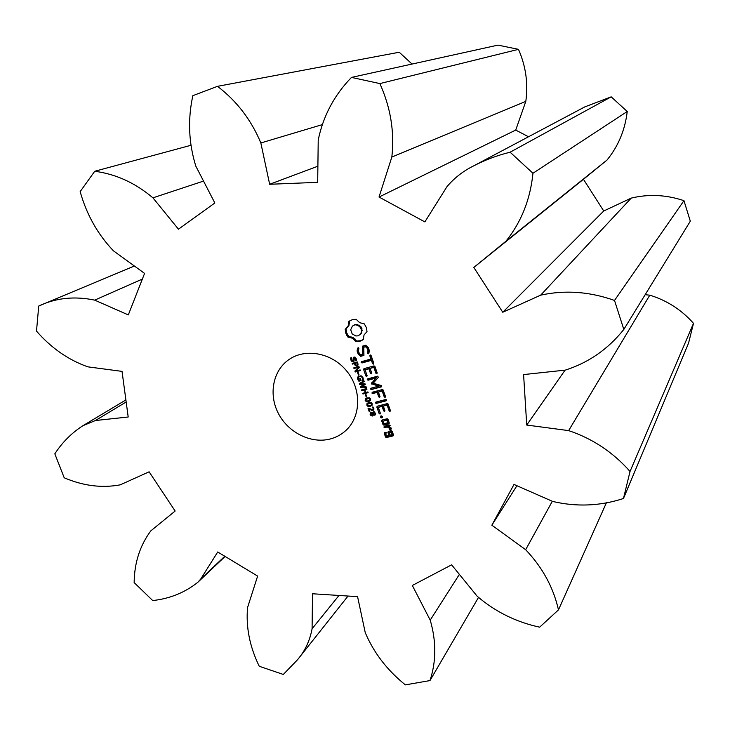 <?xml version="1.0" encoding="UTF-8"?>
<svg xmlns="http://www.w3.org/2000/svg" width="730" height="730" viewBox="0 0 730 730"><rect width="100%" height="100%" fill="white"/><g stroke="black" fill="none" stroke-linecap="round" stroke-linejoin="round"><path stroke-width="1.09" d="M405.369 684.877L429.97 680.579C436.303 661.499 436.385 641.351 430.216 620.135L412.322 585.469L451.615 564.828L477.164 596.227C495.232 611.749 516.064 622.06 539.652 627.17L558.477 609.879C553.377 587.394 542.436 567.347 525.655 549.708L491.847 525.198L514.011 484.446L552.692 501.446C576.591 507.049 600.179 506.072 623.466 498.508L630.036 471.461C613.017 452.226 592.55 438.611 568.633 430.609L526.731 425.052L523.592 374.581L565.33 370.11C588.617 362.673 608.117 349.123 623.822 329.44L614.514 300.441C589.53 291.58 564.911 289.819 540.656 295.157L502.76 312.248L473.816 267.435L505.936 241.238C521.32 222.057 530.327 199.4 532.955 173.256L510.106 152.205C497.221 155.39 485.03 159.961 473.524 165.947C463.167 171.066 454.325 177.956 446.997 186.625L424.86 221.902L379.025 197.036L391.837 157.05C394.638 132.057 390.65 107.566 379.874 83.585L351.486 77.407C334.276 95.11 323.189 115.979 318.225 140.023L317.687 182.336L269.653 184.279L260.847 142.961C251.275 119.966 236.821 101.087 217.494 86.332L192.857 95.657C187.665 119.401 188.641 142.87 195.786 166.075L214.839 202.976L178.458 229.202L152.935 197.839C135.223 182.892 115.824 174.032 94.736 171.267L80.163 191.616C86.569 214.492 97.647 234.211 113.396 250.791L144.576 273.403L128.316 314.913L94.69 300.13C74.542 295.933 55.891 297.895 38.736 306.034L36.5 331.11C51.246 348.027 68.365 359.936 87.837 366.843L122.038 371.378L128.197 417.003L95.411 420.526L82.91 425.7C71.54 433.054 62.178 442.435 54.832 453.85L64.213 477.785C83.147 485.897 101.817 488.251 120.213 484.848L149.102 471.808L175.145 511.027L150.827 530.865C139.95 545.529 134.393 562.766 134.147 582.586L152.707 600.562C169.789 598.7 184.845 592.605 197.848 582.275L200.75 579.018L217.713 551.98L257.626 576.098L247.552 607.552C245.846 627.198 249.742 646.771 259.241 666.271L283.313 674.447L297.512 659.765C305.003 651.051 309.858 640.712 312.084 628.758L312.522 593.764L357.572 596.656L365.246 632.645C373.842 652.875 387.219 670.277 405.369 684.877M478.424 597.56L429.97 680.579M459.38 574.373L430.216 620.135M623.466 498.508L688.545 343.173L693.5 323.335C681.491 309.812 666.919 300.422 649.791 295.175L645.156 294.71M623.822 329.44L690.315 221.199L683.955 200.668C666.289 194.746 648.724 193.897 631.249 198.095L603.737 210.997L583.452 179.279L606.995 160.08C618.31 146.192 625.062 129.995 627.243 111.498L611.192 96.853L584.757 106.918L473.524 165.947M528.502 136.766L515.727 130.077L525.81 101.379C528.301 83.567 525.856 66.22 518.483 49.339L497.97 45.123L351.486 77.407M412.048 64.067L399.237 52.241L217.494 86.332M330.097 439.022C336.092 437.471 341.339 434.633 345.856 430.499C361.095 416.666 361.742 389.473 346.859 371.232C332.168 352.846 305.441 347.754 288.706 359.744C272.755 370.886 268.43 394.693 278.486 413.664C288.405 432.707 311.035 443.94 330.097 439.022M364.306 323.883L359.717 322.696L356.167 319.311L352.271 319.658L348.885 321.428L348.155 326.036L345.199 329.385L345.892 333.418L347.909 337.059L352.462 338.255L356.003 341.622L359.881 341.302L363.275 339.56L364.024 334.96L367.017 331.612L366.305 327.478L364.306 323.883M353.986 361.277L351.942 361.56L350.902 360.082L350.601 357.955L351.459 357.718L351.495 359.926L352.873 361.095L353.274 357.627L354.068 357.025L355.337 357.308L356.578 360.647L355.775 360.875L355.674 358.813L354.406 357.764L353.986 361.277M357.7 365.557L355.711 365.766L354.351 363.567L352.435 364.097L352.179 363.376L357.317 361.952L358.056 364.279L357.7 365.557M360.365 370.584L355.227 371.99L354.908 371.096L358.603 367.272L354.004 368.531L353.767 367.865L358.904 366.451L359.297 367.564L355.93 371.059L360.127 369.909L360.365 370.584M359.032 374.818L358.412 374.992L357.618 372.729L358.229 372.555L359.032 374.818M361.104 380.604L358.895 381.206L358.22 380.33L357.472 378.149L358.284 376.315L361.605 376.014L363.056 377.903L363.294 380.001L362.491 380.221L362.427 377.939L361.359 376.653L359.671 376.534L358.311 377.51L358.987 380.394L360.255 380.056L359.744 378.605L360.346 378.441L361.104 380.604M365.757 345.235L362.463 346.157L362.591 354.342L360.875 354.826L359.251 353.293L358.448 351.011L358.859 348.548L358.32 347.708L357.545 348.192L357.079 350.975L358.156 354.032L360.611 356.34L363.932 355.419L363.823 347.234L365.529 346.759L367.154 348.292L367.966 350.592L367.537 353.046L368.084 353.877L368.86 353.402L369.353 350.573L368.303 347.599L365.757 345.235M369.781 355.738L370.94 359.041L361.56 361.642L361.14 362.481L362.016 362.956L371.406 360.365L372.546 363.622L373.422 364.133L373.806 363.275L371.041 355.391L370.183 354.908L369.781 355.738L370.548 355.118L371.707 358.421L370.94 359.041M374.891 366.36L374.034 365.894L363.978 368.65L363.595 369.462L365.903 376.014L366.761 376.534L367.135 375.676L365.064 369.8L368.851 368.76L370.457 373.34L371.324 373.851L371.716 372.993L370.101 368.413L373.87 367.382L375.941 373.285L376.817 373.806L377.2 372.948L374.891 366.36M366.068 386.745L366.314 387.447L360.684 387.429L360.392 386.617L364.261 384.336L359.607 384.382L359.324 383.588L363.96 380.777L364.215 381.507L360.346 383.798L365.009 383.761L365.274 384.491L361.35 386.781L366.068 386.745M368.148 392.64L363.011 394.008L362.755 393.287L365.265 392.621L364.316 389.929L361.806 390.605L361.551 389.893L366.688 388.515L366.944 389.227L364.927 389.774L365.876 392.457L367.893 391.919L368.148 392.64M366.816 396.865L366.195 397.029L365.401 394.766L366.022 394.601L366.816 396.865M370.356 400.651L368.513 401.628L366.323 401.71L365.183 400.469L365.338 398.89L367.19 397.905L369.371 397.823L370.521 399.064L370.356 400.651M372.017 405.351L370.165 406.318L367.975 406.4L366.834 405.168L366.989 403.58L368.851 402.604L371.032 402.522L372.181 403.763L372.017 405.351M369.845 411.528L369.252 411.684L367.975 408.052L372.711 409.731L373.194 408.462L372.218 407.094L372.939 406.902L373.87 409.722L373.003 410.461L368.823 408.645L369.845 411.528M381.288 385.549L373.212 383.213L378.386 377.328L377.647 376.178L367.628 378.888L367.208 379.719L368.093 380.202L375.795 378.113L371.351 383.706L378.642 386.152L370.922 388.223L370.502 389.053L371.378 389.528L381.416 386.863L381.288 385.549M385.495 396.582L383.195 390.03L382.347 389.565L372.327 392.229L371.908 393.059L372.793 393.534L377.145 392.384L378.76 396.928L379.627 397.448L380.011 396.6L378.405 392.046L382.182 391.043L384.236 396.91L385.112 397.43L385.495 396.582M386.681 399.967L385.796 399.483L375.813 402.111L375.393 402.933L376.269 403.416L386.261 400.788L386.681 399.967M373.03 415.571L371.068 415.772L370.147 414.53L370.411 412.541L371.862 412.286L372.665 412.879L373.523 411.729L374.663 411.976L375.576 414.521L374.809 415.242L373.267 414.667L373.03 415.571M382.502 416.602L381.836 417.971L380.403 417.149L381.06 415.781L382.502 416.602M390.413 410.598L388.123 404.073L387.274 403.608L377.218 406.236L376.835 407.03L379.125 413.527L379.974 414.047L380.357 413.207L378.304 407.376L382.082 406.391L383.679 410.926L384.546 411.437L384.929 410.598L383.341 406.062L387.101 405.077L389.163 410.926L390.03 411.446L390.413 410.598M383.88 425.143L388.935 423.847L389.318 423.053L387.968 419.221L387.137 418.737L382.082 420.042L381.699 420.827L383.049 424.659L383.88 425.143L389.227 423.236M390.176 425.517L389.346 425.015L384.29 426.302L383.907 427.105L384.746 427.607L387.274 426.959L389.784 428.574L389.209 429.568L390.368 430.317L391.316 428.747L391.006 427.853L388.953 426.53L390.176 425.517M392.192 431.238L391.362 430.755L388.25 431.54L387.867 432.333L388.98 435.491L386.544 436.111L385.668 433.611L386.535 432.68L384.582 432.47L384.199 433.255L385.549 437.078L386.38 437.553L393.151 435.856L393.534 435.062L392.192 431.238M338.985 595.461L312.084 628.758M606.52 502.523L558.477 609.879M552.309 501.282L525.655 549.708M516.922 485.724L491.847 525.198M224.785 556.251L200.75 579.018M693.5 323.335L630.036 471.461M649.791 295.175L568.633 430.609M565.084 370.137L526.731 425.052M683.955 200.668L614.514 300.441M126.171 401.993L95.411 420.526M631.249 198.095L540.656 295.157M603.737 210.997L502.76 312.248M583.452 179.279L473.816 267.435M606.995 160.08L505.936 241.238M627.243 111.498L532.955 173.256M134.393 266.012L38.736 306.034M611.192 96.853L510.106 152.205M142.35 279.079L94.69 300.13M515.727 130.077L379.025 197.036M525.81 101.379L391.837 157.05M518.483 49.339L379.874 83.585M190.703 145.352L94.736 171.267M203.533 181.086L152.935 197.839M317.897 166.203L269.653 184.279M321.775 124.784L260.847 142.961M349.679 320.908L348.949 325.461L346.002 328.81L346.695 332.834L348.703 336.475L353.247 337.661L356.778 341.029L360.656 340.709L363.275 339.468M348.821 323.837L349.624 323.262M361.66 340.6L362.436 340.007M348.155 326.036L348.949 325.461M359.881 341.302L360.656 340.709M346.933 327.925L347.726 327.35M357.974 341.649L358.759 341.047M345.199 329.385L346.002 328.81M356.003 341.622L356.778 341.029M345.372 331.429L346.175 330.845M354.415 339.696L355.2 339.103M345.892 333.418L346.695 332.834M352.462 338.255L353.247 337.661M346.741 335.316L347.544 334.723M350.254 337.351L351.048 336.767M347.909 337.059L348.703 336.475M354.023 361.186L352.955 361.067M355.756 360.821L356.568 360.091M355.775 360.875L356.532 360.2M353.931 358.138L354.05 357.034M357.901 365.265L356.632 365.21M355.218 363.184L353.101 363.12M354.351 363.567L355.127 362.938M352.435 364.097L353.22 363.467M360.228 370.192L356.003 371.351L355.692 370.457L359.078 366.944M355.227 371.99L356.003 371.351M354.908 371.096L355.692 370.457M358.603 367.272L359.06 366.889M359.005 366.734L354.68 367.61M354.004 368.531L354.78 367.902M358.412 374.992L358.941 374.554M360.958 380.193L359.434 380.275M358.895 381.206L359.671 380.549M360.255 380.056L360.757 379.627M358.257 377.638L358.658 376.078M361.076 375.786L358.722 376.999M362.491 380.221L363.257 379.573M362.463 380.157L363.23 379.509M363.248 345.938L363.357 353.731L362.591 354.342M368.084 353.877L368.887 353.238M367.537 353.046L368.303 352.435L368.851 353.256M367.966 350.592L368.732 349.98L368.303 352.435M367.154 348.292L367.92 347.681L368.732 349.98M365.529 346.759L366.296 346.148L367.92 347.681M358.302 347.717L357.864 350.363L358.941 353.42L361.387 355.72L363.932 355.017M357.079 350.975L357.864 350.363M363.823 347.234L366.296 346.148M358.156 354.032L358.941 353.42M360.611 356.34L361.387 355.72M362.089 361.496L362.792 362.326L372.163 359.744L373.806 363.284M361.14 362.481L361.907 361.852M362.016 362.956L362.792 362.326M371.406 360.365L372.163 359.744M372.546 363.622L373.304 362.983M364.516 368.504L367.126 375.64M363.595 369.462L364.361 368.823M375.941 373.285L377.2 372.939M365.903 376.014L366.67 375.366M373.87 367.382L374.627 366.752L376.689 372.638M370.101 368.413L374.627 366.752M365.064 369.8L369.608 368.121L371.707 372.984M368.851 368.76L369.608 368.121M370.457 373.34L371.214 372.692M361.35 386.781L365.21 384.318M366.077 386.781L362.883 386.772M360.684 387.429L361.432 386.781M361.432 386.708L361.222 386.134M364.261 384.336L364.927 383.761M360.346 383.798L364.16 381.343M360.438 383.715L360.155 383.086M359.607 384.382L360.374 383.724M367.993 392.211L363.668 393.05M363.011 394.008L363.768 393.333M365.265 392.621L365.776 392.174M364.927 389.774L366.788 388.807M365.183 389.546L362.472 389.647M364.316 389.929L365.082 389.263M361.806 390.605L362.573 389.939M366.195 397.029L366.706 396.563M370.484 400.469L367.318 401.089L370.01 399.812L369.617 398.69L368.358 398.452L365.684 399.702L366.086 400.852L367.327 401.089M365.839 399.41L365.986 398.37M372.145 405.15L368.997 405.78M367.491 404.101L367.628 403.07M369.252 411.684L369.736 411.236M373.87 409.722L372.674 409.74M371.378 389.528L381.653 386.334M370.502 389.053L371.251 388.387L372.136 388.862M368.13 378.751L368.851 379.545L376.543 377.465L372.108 383.04L379.39 385.486L378.642 386.152M367.208 379.719L367.975 379.062M368.093 380.202L368.851 379.545M371.862 384.19L372.61 383.533M375.795 378.113L376.543 377.465M371.351 383.706L372.108 383.04M371.479 383.04L372.236 382.383M384.236 396.91L385.476 396.527M382.182 391.043L382.912 390.368L384.975 396.226M372.802 392.101L373.541 392.859L377.894 391.709L379.992 396.545M371.908 393.059L372.665 392.384M378.405 392.046L382.912 390.368M372.793 393.534L373.541 392.859M377.145 392.384L377.894 391.709M378.76 396.928L379.5 396.244M376.269 403.416L386.553 400.213M376.269 401.993L377.018 402.723M375.393 402.933L376.132 402.239M373.149 415.315L372.172 415.26M375.576 414.53L374.736 414.467M370.767 413.317L370.858 412.277M372.692 412.87L373.532 411.729M381.836 417.971L382.447 417.377M382.456 417.231L381.726 417.104L381.179 415.799M380.987 417.815L381.726 417.104M380.403 417.149L381.133 416.438M389.163 410.926L390.386 410.525M387.101 405.077L387.831 404.384L389.884 410.224M377.684 406.108L380.312 413.098M376.835 407.03L377.583 406.336M383.341 406.062L387.831 404.384M379.125 413.527L379.865 412.824M383.679 410.926L384.902 410.515M378.304 407.376L382.821 405.688L384.409 410.224M382.082 406.391L382.821 405.688M383.049 424.659L383.779 423.938L384.61 424.422M381.699 420.827L382.429 420.115L383.779 423.938M388.953 426.53L390.085 425.7M384.728 426.192L385.476 426.877L388.004 426.229L390.504 427.844L389.929 428.838L390.888 429.459M383.907 427.105L384.637 426.384M384.746 427.607L385.476 426.877M387.274 426.959L388.004 426.229M389.784 428.574L390.504 427.844M389.209 429.568L389.929 428.838M388.67 431.439L389.701 434.751L388.98 435.491M387.867 432.333L388.597 431.603M386.38 437.553L387.101 436.814L393.461 435.217M385.549 437.078L386.27 436.33L387.101 436.814M384.199 433.255L384.929 432.525L386.27 436.33M385.668 433.611L386.453 432.853M361.916 328.463L361.761 332.67L360.556 334.267L357.955 335.837L355.848 335.973L352.17 333.902L350.701 329.75L352.38 326.137L354.99 324.576L357.098 324.43L360.784 326.502L361.916 328.463L361.14 329.048L361.469 331.247L362.244 330.663M357.445 362.299L354.935 363.403L355.474 364.708L356.733 365.192L357.381 364.571L356.988 362.837L357.49 362.436M369.152 397.759L366.688 398.626M370.019 403.142L367.345 404.402L367.747 405.542L368.988 405.78L371.397 404.958L371.606 403.909L370.019 403.142L370.776 402.458L368.331 403.325M371.424 404.931L372.282 404.119M373.076 414.485L374.864 414.366L374.992 413.271L373.86 412.432L373.295 414.175M371.889 412.304L370.676 413.472L370.676 414.403L372.045 415.306L373.149 412.441M374.399 411.82L373.678 412.505M387.694 419.485L388.57 421.995L387.849 422.716L384.044 423.683L383.159 421.173L387.694 419.485L386.964 420.197L387.849 422.716M391.91 431.476L392.786 433.976L392.074 434.715L390.231 435.18L389.355 432.68L391.91 431.476L391.189 432.215L392.074 434.715M361.469 331.247L360.985 333.254L361.761 332.67M360.985 333.254L359.78 334.86M352.38 326.137L354.99 324.576M354.196 325.151L357.098 324.43M356.313 325.005L358.32 325.69L359.105 325.115M358.32 325.69L360.009 327.077L360.784 326.502M360.009 327.077L361.14 329.048M356.988 362.837L354.935 363.403M372.674 413.372L370.895 413.171M383.159 421.173L386.964 420.197M389.355 432.68L391.189 432.215M353.229 361.815L354.013 361.195M352.59 361.834L353.366 361.213M351.942 361.56L352.508 361.104M351.358 360.976L351.833 360.602M350.902 360.082L351.413 359.671M354.406 357.764L355.136 357.18M350.628 358.996L351.322 358.448M355.118 357.946L355.62 357.554M355.674 358.813L356.176 358.421M355.875 359.89L356.477 359.416M353.311 360.775L354.096 360.155M353.375 360.173L354.041 359.644M353.284 359.543L353.931 359.032M353.274 357.627L354.023 357.043M353.156 358.841L353.895 358.257M357.016 365.931L357.791 365.301M356.34 365.986L357.116 365.347M355.711 365.766L356.368 365.237M355.072 365.219L355.565 364.827M354.607 364.288L355.108 363.887M357.718 379.354L358.22 378.925M357.472 378.149L358.248 377.501M357.654 377.118L358.43 376.47M359.671 376.534L360.447 375.886M361.359 376.653L361.898 376.205M362.427 377.939L362.91 377.529M362.609 378.678L363.157 378.213M362.637 379.29L363.266 378.751M362.564 379.773L363.312 379.135M368.513 401.628L369.261 400.934M366.323 401.71L366.98 401.117M365.183 400.469L365.675 400.022M370.165 406.318L370.922 405.624M367.975 406.4L368.623 405.807M366.834 405.168L367.336 404.712M370.703 409.868L371.187 409.421M371.324 410.205L371.862 409.712M371.862 410.424L372.574 409.767M372.428 410.525L373.176 409.822M373.003 410.461L373.751 409.758M373.24 409.293L373.897 408.681M373.194 408.462L373.669 408.024M372.838 407.787L373.295 407.358M372.355 416.036L373.103 415.324M371.068 415.772L371.552 415.315M370.147 414.53L370.603 414.102M374.052 415.188L374.791 414.485M370.083 413.034L370.84 412.331M374.809 415.242L375.558 414.53M357.162 364.963L357.937 364.334M357.235 363.558L357.737 363.148M357.39 364.133L357.928 363.695M357.381 364.571L358.019 364.051M366.56 398.918L367.327 398.233M367.445 398.644L368.203 397.959M368.358 398.452L369.115 397.768M369.088 398.443L369.635 397.941M369.617 398.69L370.073 398.279M369.946 399.21L370.411 398.79M370.01 399.812L370.594 399.283M368.221 403.617L368.978 402.923M369.106 403.334L369.864 402.65M370.74 403.142L371.296 402.641M371.606 403.909L372.072 403.489M371.67 404.511L372.245 403.973M372.492 415.032L373.24 414.321M371.315 412.943L371.962 412.331M372.683 413.956L373.304 413.363M372.674 414.357L373.285 413.782M375.037 414.083L375.603 413.545M373.86 412.432L374.472 411.857M297.512 659.765L348.027 596.045M197.848 582.275L225.105 556.442M82.91 425.7L125.889 399.93M354.889 357.28L354.105 357.901M353.959 360.328L353.174 360.948M373.824 408.846L373.076 409.548M357.892 364.37L357.116 365M372.163 404.256L371.406 404.94M373.167 414.412L372.419 415.115M375.612 413.664L374.864 414.366M374.317 411.884L373.568 412.587"/></g></svg>
